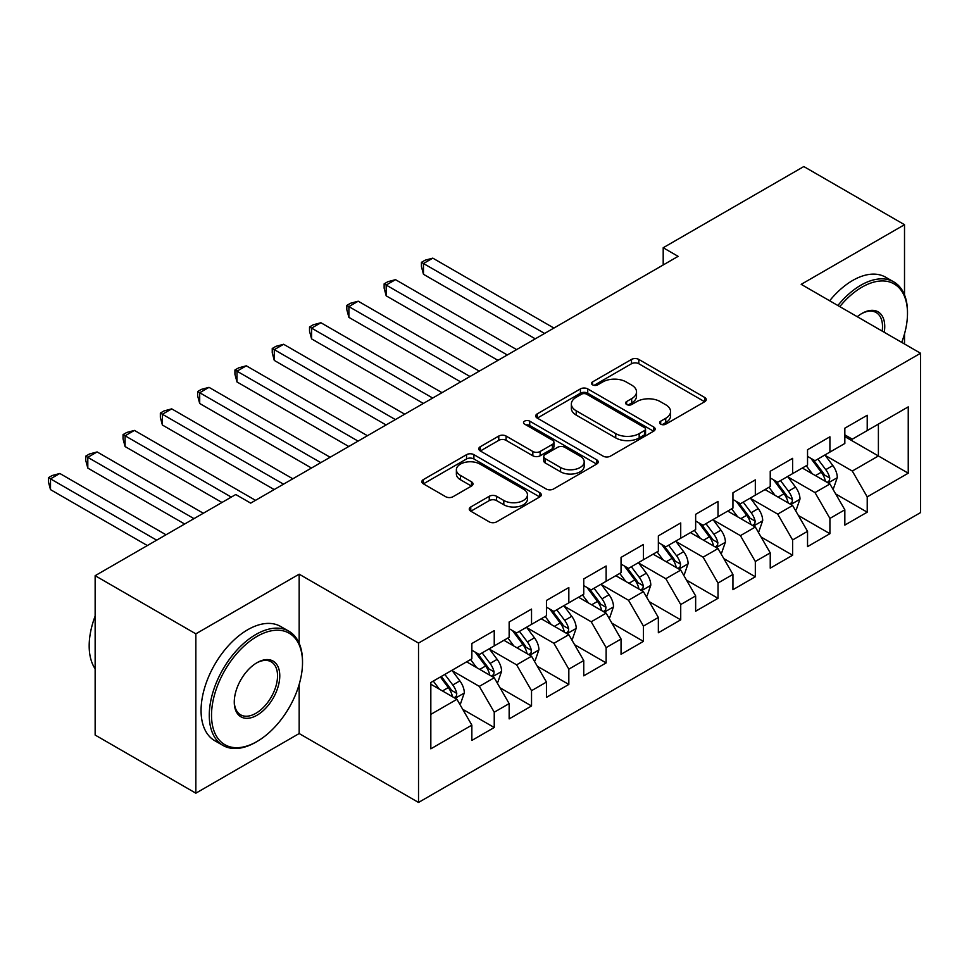 <?xml version="1.0" encoding="UTF-8"?>
<svg xmlns="http://www.w3.org/2000/svg" width="969" height="969" viewBox="0 0 969 969"><rect width="100%" height="100%" fill="white"/><g stroke="black" fill="none" stroke-linecap="round" stroke-linejoin="round"><path stroke-width="1.45" d="M660.688 424.156A3.622 2.095 0 0 0 665.812 424.156L704.717 401.699A5.172 2.992 0 0 0 706.231 399.591A5.172 2.992 0 0 0 704.717 397.472L638.813 359.426A5.172 2.992 0 0 0 631.497 359.426L592.592 381.883A3.622 2.095 0 0 0 591.526 383.361A3.622 2.095 0 0 0 592.592 384.85A3.622 2.095 0 0 0 597.716 384.85L602.754 381.943A16.57 9.569 0 0 1 626.18 381.943L631.679 385.105A16.57 9.569 0 0 1 636.524 391.876A16.57 9.569 0 0 1 631.679 398.634L626.64 401.541A3.622 2.095 0 0 0 625.574 403.019A3.622 2.095 0 0 0 626.64 404.497A3.622 2.095 0 0 0 631.764 404.497L636.803 401.59A16.57 9.569 0 0 1 660.228 401.59L665.727 404.763A16.57 9.569 0 0 1 670.572 411.534A16.57 9.569 0 0 1 665.727 418.293L660.688 421.2A3.622 2.095 0 0 0 659.623 422.678A3.622 2.095 0 0 0 660.688 424.156L660.688 421.2M470.777 506.969A5.172 2.992 0 0 0 469.25 509.076A5.172 2.992 0 0 0 470.777 511.196L489.26 521.867A5.172 2.992 0 0 0 496.576 521.867L539.781 496.927A5.172 2.992 0 0 0 541.296 494.808A5.172 2.992 0 0 0 539.781 492.7L473.889 454.655A5.172 2.992 0 0 0 466.561 454.655L423.356 479.594A5.172 2.992 0 0 0 421.842 481.702A5.172 2.992 0 0 0 423.356 483.822L445.692 496.709A5.172 2.992 0 0 0 453.02 496.709L471.503 486.038A5.172 2.992 0 0 0 473.017 483.919A5.172 2.992 0 0 0 471.503 481.811L460.432 475.416A13.845 7.994 0 0 1 456.375 469.759A13.845 7.994 0 0 1 464.926 462.37A13.845 7.994 0 0 1 480.018 464.103L523.405 489.151A13.845 7.994 0 0 1 527.451 494.808A13.845 7.994 0 0 1 518.912 502.196A13.845 7.994 0 0 1 503.807 500.464L496.576 496.285A5.172 2.992 0 0 0 489.26 496.285L470.777 506.969L470.777 511.196M299.167 643.283L299.167 574.181L195.847 633.835L95.144 575.695L235.758 494.517L250.68 503.129L678.118 256.349L663.196 247.737L663.196 264.961M299.167 574.181L418.523 643.089L920.55 353.249L920.55 512.601L418.523 802.453L418.523 643.089M904.513 294.891L904.513 224.699L801.193 284.341L920.55 353.249M904.513 224.699L803.81 166.547L663.196 247.737M603.118 456.133A5.172 2.992 0 0 0 610.446 456.133L653.639 431.193A5.172 2.992 0 0 0 655.153 429.073A5.172 2.992 0 0 0 653.639 426.966L587.747 388.908A5.172 2.992 0 0 0 580.419 388.908L537.226 413.86A5.172 2.992 0 0 0 535.7 415.967A5.172 2.992 0 0 0 537.226 418.087L603.118 456.133M526.034 424.943A3.622 2.095 0 0 1 529.716 425.452L529.716 421.152L596.71 459.827A5.172 2.992 0 0 1 598.224 461.947A5.172 2.992 0 0 1 596.71 464.054L553.517 488.994A5.172 2.992 0 0 1 546.189 488.994L480.285 450.948L480.285 446.721A5.172 2.992 0 0 0 478.771 448.841A5.172 2.992 0 0 0 480.285 450.948M480.285 446.721L498.781 436.05A5.172 2.992 0 0 1 506.097 436.05L532.829 451.481A5.172 2.992 0 0 0 540.145 451.481L552.415 444.396A5.172 2.992 0 0 0 553.929 442.288A5.172 2.992 0 0 0 552.415 440.168L524.592 424.107A3.622 2.095 0 0 1 523.526 422.629A3.622 2.095 0 0 1 525.767 420.691A3.622 2.095 0 0 1 529.716 421.152M844.835 436.583L878.399 455.963L878.399 424.095L908.244 406.871L867.219 430.563L867.219 415.265L844.835 428.189L844.835 443.475L829.912 452.087L829.912 436.801L807.54 449.725L807.54 465.011L792.618 473.623L792.618 458.337L770.234 471.261L770.234 486.547L755.323 495.159L755.323 479.873L732.939 492.785L732.939 508.083L718.017 516.695L718.017 501.409L695.645 514.321L695.645 529.607L680.722 538.231L680.722 522.933L658.351 535.857L658.351 551.143L643.428 559.755L643.428 544.469L621.044 557.393L621.044 572.679L606.134 581.291L606.134 566.005L583.75 578.929L583.75 594.215L568.827 602.827L568.827 587.541L546.455 600.453L546.455 615.751L531.533 624.363L531.533 609.077L509.149 621.989L509.149 637.287L494.238 645.899L494.238 630.601L471.855 643.525L471.855 658.811L430.83 682.503L430.83 748.831L471.855 725.139L456.932 699.303L430.83 684.223M908.244 406.871L908.244 473.199L867.219 496.879L852.296 471.043L825.249 455.43M835.702 493.972L867.219 512.177L867.219 496.879M867.219 512.177L844.835 525.089L844.835 509.803L829.912 518.415L815.002 492.579L787.954 476.966M798.395 515.508L829.912 533.701L829.912 518.415M829.912 533.701L807.54 546.625L807.54 531.339L792.618 539.951L777.695 514.115L750.66 498.502M761.101 537.044L792.618 555.237L792.618 539.951M792.618 555.237L770.234 568.161L770.234 552.875L755.323 561.487L740.401 535.639L713.354 520.026M723.807 558.58L755.323 576.773L755.323 561.487M755.323 576.773L732.939 589.697L732.939 574.399L718.017 583.023L703.106 557.175L676.059 541.562M686.5 580.116L718.017 598.309L718.017 583.023M718.017 598.309L695.645 611.221L695.645 595.935L680.722 604.547L665.8 578.711L638.765 563.098M649.206 601.64L680.722 619.845L680.722 604.547M680.722 619.845L658.351 632.757L658.351 617.471L643.428 626.083L628.506 600.247L601.47 584.634M611.911 623.176L643.428 641.369L643.428 626.083M643.428 641.369L621.044 654.293L621.044 639.007L606.134 647.619L591.211 621.783L564.164 606.17M574.617 644.712L606.134 662.905L606.134 647.619M606.134 662.905L583.75 675.829L583.75 660.543L568.827 669.155L553.917 643.307L526.87 627.694M537.311 666.248L568.827 684.441L568.827 669.155M568.827 684.441L546.455 697.365L546.455 682.067L531.533 690.691L516.61 664.843L489.575 649.23M500.016 687.784L531.533 705.977L531.533 690.691M531.533 705.977L509.149 718.901L509.149 703.603L494.238 712.215L479.316 686.379L452.269 670.766M462.722 709.308L494.238 727.513L494.238 712.215M494.238 727.513L471.855 740.425L471.855 725.139M471.855 650.199L479.316 654.511L494.238 645.899M430.83 714.371L456.932 699.303M509.149 628.663L516.61 632.975L531.533 624.363M479.316 686.379L494.238 677.767L466.634 661.827M509.149 703.603L494.238 677.767M546.455 607.139L553.917 611.439L568.827 602.827M516.61 664.843L531.533 656.231L503.928 640.291M546.455 682.067L531.533 656.231M583.75 585.603L591.211 589.903L606.134 581.291M553.917 643.307L568.827 634.695L541.235 618.767M583.75 660.543L568.827 634.695M621.044 564.067L628.506 568.379L643.428 559.755M591.211 621.783L606.134 613.159L578.529 597.231M621.044 639.007L606.134 613.159M658.351 542.531L665.8 546.843L680.722 538.231M628.506 600.247L643.428 591.635L615.824 575.695M658.351 617.471L643.428 591.635M695.645 520.995L703.106 525.307L718.017 516.695M665.8 578.711L680.722 570.099L653.118 554.159M695.645 595.935L680.722 570.099M732.939 499.471L740.401 503.771L755.323 495.159M703.106 557.175L718.017 548.563L690.425 532.623M732.939 574.399L718.017 548.563M770.234 477.935L777.695 482.235L792.618 473.623M740.401 535.639L755.323 527.027L727.719 511.099M770.234 552.875L755.323 527.027M807.54 456.399L815.002 460.699L829.912 452.087M777.695 514.115L792.618 505.491L765.013 489.563M807.54 531.339L792.618 505.491M844.835 434.863L852.296 439.175L867.219 430.563M815.002 492.579L829.912 483.967L802.32 468.027M844.835 509.803L829.912 483.967M95.144 575.695L95.144 735.047L195.847 793.187L299.167 733.545L418.523 802.453M195.847 633.835L195.847 793.187M904.513 343.995L904.513 333.845M852.296 471.043L878.399 455.963L908.244 473.199M299.167 733.545L299.167 684.441M662.142 424.676L665.727 422.605A16.57 9.569 0 0 0 670.572 415.834L670.572 411.534M636.524 391.876L636.524 396.176A16.57 9.569 0 0 1 631.679 402.947L628.094 405.018M704.645 401.735L638.813 363.738A5.172 2.992 0 0 0 631.497 363.738L594.045 385.359M653.566 431.229L587.747 393.22A5.172 2.992 0 0 0 580.419 393.22L537.286 418.123M644.494 430.551A3.622 2.095 0 0 0 645.548 429.073A3.622 2.095 0 0 0 644.494 427.595L586.645 394.201A3.622 2.095 0 0 0 581.521 394.201L576.216 397.266A16.57 9.569 0 0 0 571.359 404.025A16.57 9.569 0 0 0 576.216 410.795L615.751 433.615A16.57 9.569 0 0 0 639.177 433.615L644.494 430.551L644.494 434.863A3.622 2.095 0 0 0 645.548 433.385L645.548 429.073M571.359 404.025L571.359 408.337A16.57 9.569 0 0 0 576.216 415.095L576.216 410.795M644.494 434.863L639.177 437.927A16.57 9.569 0 0 1 615.751 437.927L576.216 415.095M480.358 450.985L498.781 440.35L498.781 436.05M553.929 442.288L553.929 446.588A5.172 2.992 0 0 1 552.415 448.708L540.145 455.781A5.172 2.992 0 0 1 532.829 455.781L506.097 440.35A5.172 2.992 0 0 0 498.781 440.35M529.716 425.452L596.638 464.09M560.554 467.494A13.845 7.994 0 0 0 575.647 469.226A13.845 7.994 0 0 0 584.198 461.838A13.845 7.994 0 0 0 580.14 456.181L564.866 447.351A5.172 2.992 0 0 0 557.538 447.351L545.268 454.437A5.172 2.992 0 0 0 543.754 456.556A5.172 2.992 0 0 0 545.268 458.664L560.554 467.494L560.554 471.794A13.845 7.994 0 0 0 575.647 473.526A13.845 7.994 0 0 0 584.198 466.137L584.198 461.838M543.754 456.556L543.754 460.856A5.172 2.992 0 0 0 545.268 462.976L545.268 458.664M560.554 471.794L545.268 462.976M527.451 494.808L527.451 499.12A13.845 7.994 0 0 1 518.912 506.508A13.845 7.994 0 0 1 503.807 504.764L496.576 500.598A5.172 2.992 0 0 0 489.26 500.598L470.837 511.232M456.375 469.759L456.375 474.071A13.845 7.994 0 0 0 460.432 479.728L460.432 475.416M471.431 486.075L460.432 479.728M539.709 496.964L473.889 458.955A5.172 2.992 0 0 0 466.561 458.955L423.429 483.858M832.674 488.739L833.57 488.231L837.301 477.463A13.978 8.067 -120 0 0 832.843 465.556L824.91 454.982M812.288 473.78L806.269 465.75M803.446 468.681L802.768 467.773M553.905 328.055L432.804 258.142L423.477 263.52L423.477 274.288L535.263 338.823M827.284 482.441L829.452 480.491L829.755 478.056A13.978 8.067 -120 0 0 825.758 469.65L817.824 459.076M813.306 459.73L823.093 472.787A7.122 4.106 60 0 1 824.389 474.955L829.755 478.056M810.847 458.313L821.276 472.23A13.978 8.067 60 0 1 825.273 480.636L825.564 481.448M423.477 274.288L421.43 266.645L421.43 262.333L544.59 333.445M421.43 262.333L425.161 260.189L432.804 258.142M795.379 510.275L796.276 509.755L800.006 498.987A13.978 8.067 -120 0 0 795.537 487.092L787.615 476.518M774.994 495.316L768.974 487.274M766.152 490.217L765.462 489.297M516.61 349.591L395.509 279.666L386.183 285.056L386.183 295.824L497.957 360.359M789.989 503.977L792.145 502.027L792.46 499.592A13.978 8.067 -120 0 0 788.451 491.186L780.529 480.6M776.012 481.266L785.798 494.323A7.122 4.106 60 0 1 787.094 496.491L792.46 499.592M773.553 479.849L783.982 493.766A13.978 8.067 60 0 1 787.979 502.172L788.257 502.984M386.183 295.824L384.136 288.181L384.136 283.869L507.284 354.969M384.136 283.869L387.866 281.713L395.509 279.666M758.085 531.811L758.981 531.291L762.7 520.523A13.978 8.067 -120 0 0 758.242 508.628L750.321 498.042M737.688 516.852L731.668 508.81M728.858 511.753L728.167 510.833M479.316 371.127L358.215 301.202L348.888 306.592L348.888 317.36L460.663 381.895M752.683 525.513L754.851 523.563L755.154 521.116A13.978 8.067 -120 0 0 751.157 512.71L743.235 502.136M738.705 502.802L748.492 515.859A7.122 4.106 60 0 1 749.788 518.027L755.154 521.116M736.246 501.373L746.675 515.302A13.978 8.067 60 0 1 750.684 523.708L750.963 524.52M348.888 317.36L346.829 309.717L346.829 305.405L469.989 376.505M346.829 305.405L350.56 303.249L358.215 301.202M901.715 342.372A64.354 37.149 120 0 0 907.493 313.411A64.354 37.149 120 0 0 861.998 287.139A64.354 37.149 120 0 0 839.796 306.628M837.858 305.514A65.928 38.07 -60 0 1 860.872 285.201A65.928 38.07 -60 0 1 893.842 281.943A65.928 38.07 -60 0 1 907.493 312.127L907.493 313.411M857.262 316.718A32.171 18.581 -60 0 1 861.986 313.411L861.998 313.411A32.171 18.581 -60 0 1 884.249 332.294M882.178 331.095A30.596 17.66 120 0 0 876.17 312.539A30.596 17.66 120 0 0 861.429 313.75M829.658 300.765A65.928 38.07 -60 0 1 852.672 280.465A65.928 38.07 -60 0 1 885.63 277.207L893.842 281.943M257.015 636.415A64.354 37.149 120 0 0 211.521 715.231A64.354 37.149 120 0 0 257.015 741.503L255.901 742.157A65.928 38.07 -60 0 1 222.931 745.415A65.928 38.07 -60 0 1 212.829 692.581A65.928 38.07 -60 0 1 255.901 634.477A65.928 38.07 -60 0 1 288.871 631.219A65.928 38.07 -60 0 1 302.522 661.403L302.522 662.687A64.354 37.149 120 0 0 257.015 636.415M257.015 662.687L257.015 662.687A32.171 18.581 -60 0 1 279.775 675.829A32.171 18.581 -60 0 1 257.015 715.231A32.171 18.581 -60 0 1 234.268 702.101A32.171 18.581 -60 0 1 257.015 662.687L257.015 662.687M234.28 701.435A30.596 17.66 120 0 0 240.603 714.807A30.596 17.66 120 0 0 255.901 713.293A30.596 17.66 120 0 0 275.886 686.343A30.596 17.66 120 0 0 271.199 661.827A30.596 17.66 120 0 0 256.458 663.026M95.144 668.804A65.928 38.07 -60 0 1 95.144 616.102M222.931 745.415L214.73 740.679A65.928 38.07 -60 0 1 204.616 687.845A65.928 38.07 -60 0 1 247.701 629.741A65.928 38.07 -60 0 1 280.659 626.483L288.871 631.219M255.901 742.157L257.015 741.503A64.354 37.149 120 0 0 302.522 662.687M720.779 553.347L721.675 552.827L725.406 542.059A13.978 8.067 -120 0 0 720.948 530.152L713.027 519.578M700.393 538.389L694.373 530.346M691.551 533.289L690.873 532.369M442.021 392.663L320.909 322.738L311.582 328.128L311.582 338.884L423.368 403.431M715.388 547.037L717.557 545.099L717.859 542.652A13.978 8.067 -120 0 0 713.862 534.246L705.941 523.672M701.411 524.326L711.198 537.395A7.122 4.106 60 0 1 712.494 539.551L717.859 542.652M698.952 522.909L709.381 536.826A13.978 8.067 60 0 1 713.378 545.244L713.668 546.044M311.582 338.884L309.535 331.241L309.535 326.941L432.695 398.041M309.535 326.941L313.266 324.785L320.909 322.738M683.484 574.883L684.38 574.363L688.111 563.595A13.978 8.067 -120 0 0 683.642 551.688L675.72 541.114M663.099 559.925L657.079 551.882M654.257 554.813L653.578 553.905M404.715 414.187L283.614 344.274L274.288 349.652L274.288 360.42L386.074 424.955M678.094 568.573L680.25 566.623L680.565 564.188A13.978 8.067 -120 0 0 676.556 555.782L668.634 545.208M664.116 545.862L673.903 558.931A7.122 4.106 60 0 1 675.199 561.087L680.565 564.188M661.657 544.445L672.086 558.362A13.978 8.067 60 0 1 676.083 566.768L676.374 567.58M274.288 360.42L272.241 352.777L272.241 348.477L395.388 419.577M272.241 348.477L275.971 346.321L283.614 344.274M646.19 596.407L647.086 595.899L650.805 585.131A13.978 8.067 -120 0 0 646.347 573.224L638.426 562.65M625.804 581.448L619.772 573.418M616.962 576.349L616.272 575.441M367.421 435.723L246.32 365.81L236.993 371.188L236.993 381.956L348.767 446.491M640.788 590.109L642.956 588.159L643.259 585.724A13.978 8.067 -120 0 0 639.261 577.318L631.34 566.744M626.822 567.398L636.609 580.455A7.122 4.106 60 0 1 637.893 582.623L643.259 585.724M624.363 565.981L634.792 579.898A13.978 8.067 60 0 1 638.789 588.304L639.068 589.116M236.993 381.956L234.934 374.313L234.934 370.001L358.094 441.113M234.934 370.001L238.665 367.857L246.32 365.81M608.883 617.943L609.78 617.423L613.51 606.655A13.978 8.067 -120 0 0 609.053 594.76L601.131 584.186M588.498 602.984L582.478 594.942M579.668 597.885L578.977 596.965M330.126 457.259L209.013 387.346L199.699 392.724L199.699 403.492L311.473 468.027M603.493 611.645L605.661 609.695L605.964 607.26A13.978 8.067 -120 0 0 601.967 598.854L594.045 588.268M589.515 588.934L599.302 601.991A7.122 4.106 60 0 1 600.598 604.159L605.964 607.26M587.057 587.517L597.485 601.434A13.978 8.067 60 0 1 601.495 609.84L601.773 610.652M199.699 403.492L197.64 395.849L197.64 391.537L320.8 462.637M197.64 391.537L201.37 389.381L209.013 387.346M571.589 639.479L572.485 638.959L576.216 628.191A13.978 8.067 -120 0 0 571.758 616.296L563.825 605.71M551.204 624.52L545.184 616.478M542.361 619.421L541.683 618.501M292.82 478.795L171.719 408.87L162.392 414.26L162.392 425.028L274.179 489.563M566.199 633.181L568.367 631.231L568.67 628.796A13.978 8.067 -120 0 0 564.673 620.378L556.739 609.804M552.221 610.47L562.008 623.527A7.122 4.106 60 0 1 563.304 625.695L568.67 628.796M549.762 609.041L560.191 622.97A13.978 8.067 60 0 1 564.188 631.376L564.479 632.188M162.392 425.028L160.345 417.385L160.345 413.073L283.505 484.173M160.345 413.073L164.076 410.917L171.719 408.87M534.294 661.015L535.191 660.495L538.921 649.727A13.978 8.067 -120 0 0 534.452 637.82L526.53 627.246M513.909 646.057L507.877 638.014M505.067 640.957L504.377 640.037M255.525 500.331L134.425 430.406L125.098 435.796L125.098 446.564L221.962 502.475M528.904 654.717L531.06 652.767L531.375 650.32A13.978 8.067 -120 0 0 527.366 641.914L519.445 631.34M514.927 631.994L524.713 645.063A7.122 4.106 60 0 1 525.997 647.231L531.375 650.32M512.468 630.577L522.897 644.506A13.978 8.067 60 0 1 526.894 652.912L527.172 653.712M125.098 446.564L123.051 438.909L123.051 434.609L231.288 497.097M123.051 434.609L126.782 432.453L134.425 430.406M497 682.551L497.884 682.031L501.615 671.263A13.978 8.067 -120 0 0 497.158 659.356L489.236 648.782M476.603 667.593L470.583 659.55M467.773 662.481L467.082 661.573M203.308 513.243L97.118 451.942L87.804 457.32L87.804 468.088L184.655 524.011M491.598 676.241L493.766 674.291L494.069 671.856A13.978 8.067 -120 0 0 490.072 663.45L482.15 652.876M477.62 653.53L487.407 666.599A7.122 4.106 60 0 1 488.703 668.755L494.069 671.856M475.161 652.113L485.59 666.03A13.978 8.067 60 0 1 489.599 674.436L489.878 675.248M87.804 468.088L85.744 460.445L85.744 456.145L193.982 518.633M85.744 456.145L89.475 453.989L97.118 451.942M459.694 704.075L460.59 703.567L464.321 692.799A13.978 8.067 -120 0 0 459.863 680.892L451.942 670.318M439.308 689.129L433.288 681.086M166.014 534.779L59.824 473.478L50.497 478.856L50.497 489.624L147.361 545.547M454.304 697.777L456.472 695.827L456.774 693.392A13.978 8.067 -120 0 0 452.777 684.986L444.844 674.412M441.343 676.435L450.113 688.135A7.122 4.106 60 0 1 451.409 690.291L456.774 693.392M440.374 676.992L448.296 687.566A13.978 8.067 60 0 1 452.293 695.972L452.584 696.784M50.497 489.624L48.45 481.981L48.45 477.669L156.687 540.169M48.45 477.669L52.181 475.525L59.824 473.478M665.727 422.605L665.727 418.293M626.64 404.497L626.64 401.541M631.679 402.947L631.679 398.634M592.592 384.85L592.592 381.883M631.497 363.738L631.497 359.426M638.813 363.738L638.813 359.426M704.717 401.699L704.717 397.472M537.226 418.087L537.226 413.86M580.419 393.22L580.419 388.908M587.747 393.22L587.747 388.908M653.639 431.193L653.639 426.966M615.751 437.927L615.751 433.615M639.177 437.927L639.177 433.615M506.097 440.35L506.097 436.05M532.829 455.781L532.829 451.481M540.145 455.781L540.145 451.481M552.415 448.708L552.415 444.396M596.71 464.054L596.71 459.827M489.26 500.598L489.26 496.285M496.576 500.598L496.576 496.285M503.807 504.764L503.807 500.464M471.503 486.038L471.503 481.811M423.356 483.822L423.356 479.594M466.561 458.955L466.561 454.655M473.889 458.955L473.889 454.655M539.781 496.927L539.781 492.7M828.168 482.95L837.204 477.729M825.758 469.65L832.843 465.556M815.438 475.597L821.276 472.23M790.861 504.486L799.909 499.265M788.451 491.186L795.537 487.092M778.143 497.133L783.982 493.766M753.567 526.022L762.615 520.801M751.157 512.71L758.242 508.628M740.837 518.669L746.675 515.302M716.273 547.546L725.309 542.325M713.862 534.246L720.948 530.152M703.542 540.205L709.381 536.826M678.966 569.082L688.014 563.861M676.556 555.782L683.642 551.688M666.248 561.741L672.086 558.362M641.672 590.618L650.72 585.397M639.261 577.318L646.347 573.224M628.942 583.265L634.792 579.898M604.377 612.154L613.425 606.933M601.967 598.854L609.053 594.76M591.647 604.801L597.485 601.434M567.083 633.69L576.119 628.469M564.673 620.378L571.758 616.296M554.353 626.337L560.191 622.97M529.777 655.226L538.825 649.993M527.366 641.914L534.452 637.82M517.058 647.873L522.897 644.506M492.482 676.75L501.53 671.529M490.072 663.45L497.158 659.356M479.752 669.409L485.59 666.03M455.188 698.286L464.224 693.065M452.777 684.986L459.863 680.892M442.458 690.945L448.296 687.566"/></g></svg>
